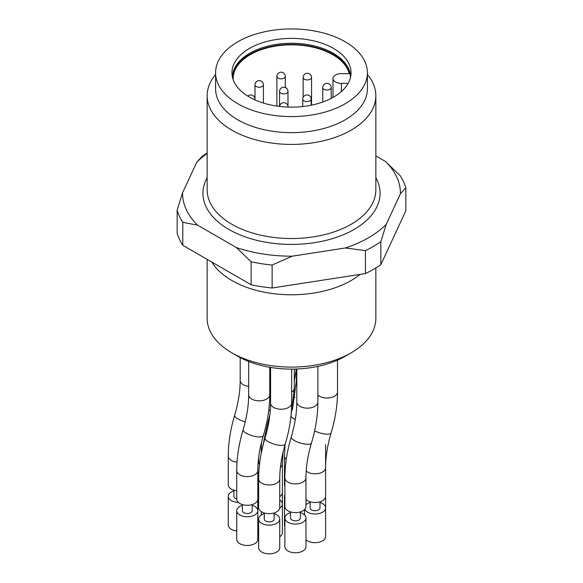<?xml version="1.0" encoding="UTF-8"?>
<svg xmlns="http://www.w3.org/2000/svg" width="583" height="583" viewBox="0 0 583 583"><rect width="100%" height="100%" fill="white"/><g stroke="black" fill="none" stroke-linecap="round" stroke-linejoin="round"><path stroke-width="0.87" d="M348.124 83.376L341.405 83.376A8.432 4.868 180 0 1 332.973 78.508A8.432 4.868 180 0 1 341.405 73.633L349.224 73.633A58.336 33.683 180 0 0 287.273 44.913A58.336 33.683 180 0 0 233.164 78.508A58.336 33.683 180 0 0 233.2 79.725M350.507 77.328A59.043 34.091 0 0 0 291.5 44.417A59.043 34.091 0 0 0 232.493 77.328M232.457 77.182A59.043 34.091 180 0 1 269.047 45.831A59.043 34.091 180 0 1 333.25 53.257A59.043 34.091 180 0 1 350.543 77.182M333.6 48.462A59.532 34.375 180 0 1 350.922 74.894A59.532 34.375 180 0 1 291.5 107.141A59.532 34.375 180 0 1 232.078 74.894A59.532 34.375 180 0 1 267.029 41.429A59.532 34.375 180 0 1 333.6 48.462M345.18 41.772A75.914 43.827 180 0 1 367.414 72.766A75.914 43.827 180 0 1 291.5 116.593A75.914 43.827 180 0 1 215.586 72.766A75.914 43.827 180 0 1 262.452 32.276A75.914 43.827 180 0 1 345.18 41.772M367.414 72.766L367.414 88.835A75.914 43.827 180 0 1 291.5 132.662A75.914 43.827 180 0 1 215.586 88.835L215.586 72.766M367.414 74.493A84.346 48.695 180 0 1 375.846 95.721A84.346 48.695 180 0 1 291.5 144.416A84.346 48.695 180 0 1 207.154 95.721A84.346 48.695 180 0 1 215.586 74.493M375.846 155.901L385.458 161.447A108.948 62.898 180 0 1 400.441 193.731L386.238 224.346A108.948 62.898 180 0 1 345.304 247.979L292.272 256.185L272.123 265.039A115.973 66.958 180 0 1 251.113 261.789L236.355 247.535L197.542 225.125L182.785 222.342A115.973 66.958 180 0 1 177.152 210.215L182.559 192.842L196.762 162.227L202.163 156.324A115.973 66.958 180 0 1 207.154 153.067M292.272 256.185A108.948 62.898 180 0 1 236.355 247.535M386.238 224.346L380.837 241.726A115.973 66.958 180 0 1 365.454 250.603L345.304 247.979M385.458 161.447L400.215 175.709A115.973 66.958 180 0 1 405.848 187.835L400.441 193.731M197.542 225.125A108.948 62.898 180 0 1 182.559 192.842M196.762 162.227A108.948 62.898 180 0 1 207.154 153.475M182.785 222.342L182.785 245.297A115.973 66.958 180 0 1 177.152 233.171L177.152 210.215M182.785 245.297L251.113 284.744L251.113 261.789M272.123 265.039L272.123 287.995A115.973 66.958 180 0 1 251.113 284.744M272.123 287.995L365.454 273.558L365.454 250.603M380.837 241.726L380.837 264.682A115.973 66.958 180 0 1 365.454 273.558M380.837 264.682L405.848 210.791L405.848 187.835M305.958 539.676A10.545 6.085 0 0 0 317.822 542.467A10.545 6.085 0 0 0 325.598 536.593L325.598 507.895A10.545 6.085 0 0 0 319.972 502.51M290.502 512.61A10.545 6.085 0 0 0 287.966 513.689A10.545 6.085 0 0 0 284.876 517.995L284.876 546.686A10.545 6.085 0 0 0 295.421 552.771A10.545 6.085 0 0 0 305.958 546.686L305.958 517.995A10.545 6.085 0 0 0 300.34 512.61M264.274 513.681A10.545 6.085 0 0 0 261.738 514.767A10.545 6.085 0 0 0 258.648 519.067L258.648 547.765A10.545 6.085 0 0 0 269.193 553.85A10.545 6.085 0 0 0 279.738 547.765L279.738 519.067A10.545 6.085 0 0 0 274.112 513.681M279.738 536.768A10.545 6.085 0 0 0 282.383 532.731L282.383 504.04A10.545 6.085 0 0 0 279.738 500.003M242.36 505.293A10.545 6.085 0 0 0 239.824 506.372A10.545 6.085 0 0 0 236.742 510.679A10.545 6.085 0 0 0 247.287 516.764A10.545 6.085 0 0 0 257.824 510.679A10.545 6.085 0 0 0 257.824 510.635L257.824 499.201A10.545 6.085 180 0 1 247.287 505.286A10.545 6.085 180 0 1 236.742 499.201L236.742 470.503A10.545 6.085 0 0 0 247.287 476.588A10.545 6.085 0 0 0 257.824 470.503L257.824 499.201M233.885 490.922A10.545 6.085 0 0 0 231.349 492.001A10.545 6.085 0 0 0 228.259 496.308L228.259 524.999A10.545 6.085 0 0 0 236.742 530.975M284.876 494.683A10.545 6.085 0 0 0 284.489 496.308L284.489 524.999A10.545 6.085 0 0 0 284.876 526.631M236.742 510.679L236.742 539.37A10.545 6.085 0 0 0 247.287 545.455A10.545 6.085 0 0 0 257.824 539.37L257.824 510.679A10.545 6.085 0 0 0 252.206 505.293M310.134 502.51A10.545 6.085 0 0 0 307.598 503.595A10.545 6.085 0 0 0 305.958 504.812M304.792 509.302A10.545 6.085 0 0 0 316.278 513.944A10.545 6.085 0 0 0 325.598 507.895L325.598 496.417A10.545 6.085 180 0 1 317.822 502.291A10.545 6.085 180 0 1 305.958 499.5M284.876 517.995A10.545 6.085 0 0 0 295.421 524.081A10.545 6.085 0 0 0 305.958 517.995M258.648 519.067A10.545 6.085 0 0 0 269.193 525.152A10.545 6.085 0 0 0 279.738 519.067M279.702 508.099A10.545 6.085 0 0 0 282.383 504.04L282.383 492.562A10.545 6.085 180 0 1 279.738 496.592M228.259 496.308A10.545 6.085 0 0 0 238.301 502.386M284.489 496.308A10.545 6.085 0 0 0 284.876 497.933M258.83 472.434A10.545 6.085 0 0 0 258.648 473.549A10.545 6.085 0 0 0 258.735 474.336M319.972 501.803L319.972 507.895A4.919 2.842 180 0 1 315.053 510.737A4.919 2.842 180 0 1 310.134 507.895L310.134 501.803M300.34 511.896L300.34 517.995A4.919 2.842 180 0 1 295.421 520.83A4.919 2.842 180 0 1 290.502 517.995L290.502 511.896M274.112 512.974L274.112 519.067A4.919 2.842 180 0 1 269.193 521.909A4.919 2.842 180 0 1 264.274 519.067L264.274 512.974M236.742 498.888A4.919 2.842 180 0 1 233.885 496.308L233.885 490.216M252.206 504.579L252.206 510.679A4.919 2.842 180 0 1 247.287 513.514A4.919 2.842 180 0 1 242.36 510.679L242.36 504.579M305.958 506.518A10.545 6.085 180 0 1 295.421 512.603A10.545 6.085 180 0 1 284.876 506.518L284.876 477.82A10.545 6.085 0 0 0 295.421 483.905A10.545 6.085 0 0 0 305.958 477.82L305.958 506.518M279.738 507.589A10.545 6.085 180 0 1 269.193 513.674A10.545 6.085 180 0 1 258.648 507.589L258.648 478.898A10.545 6.085 0 0 0 269.193 484.983A10.545 6.085 0 0 0 279.738 478.898L279.738 507.589M236.742 490.799A10.545 6.085 180 0 1 228.259 484.83L228.259 456.132A10.545 6.085 0 0 0 237.033 462.137M284.876 486.455A10.545 6.085 180 0 1 284.489 484.83L284.489 456.132A10.545 6.085 0 0 0 286.246 459.499M259.508 464.476A10.545 6.085 180 0 1 258.648 462.064L258.648 457.655M375.846 267.94L375.846 318.398A84.346 48.695 180 0 1 351.141 352.832L345.18 356.271A75.914 43.827 180 0 1 237.82 356.271L231.859 352.832A84.346 48.695 180 0 1 207.154 318.398L207.154 259.369M351.141 352.832A84.346 48.695 180 0 1 231.859 352.832M360.148 274.382A84.346 48.695 180 0 1 279.497 294.284A84.346 48.695 180 0 1 211.826 262.066M287.987 91.436A4.219 4.219 0 0 0 285.874 87.778A4.219 4.219 0 0 0 279.549 91.436A4.219 2.434 180 0 0 282.157 93.681A4.219 2.434 180 0 0 286.749 93.156A4.219 2.434 180 0 0 287.987 91.436L287.987 106.9A4.219 2.434 180 0 1 287.973 107.075M254.997 84.797A4.219 4.219 0 0 1 261.322 81.146A4.219 4.219 0 0 1 263.429 84.797A4.219 2.434 180 0 1 262.197 86.517A4.219 2.434 180 0 1 257.599 87.049A4.219 2.434 180 0 1 254.997 84.797L254.997 99.919M247.819 96.122A4.219 4.219 0 0 1 254.953 99.168A4.219 2.434 180 0 1 254.793 99.824M276.903 76.402A4.219 4.219 0 0 1 283.229 72.751A4.219 4.219 0 0 1 285.335 76.402A4.219 2.434 180 0 1 284.103 78.129A4.219 2.434 180 0 1 279.505 78.654A4.219 2.434 180 0 1 276.903 76.402L276.903 106.091M322.763 87.574A4.219 4.219 0 0 1 329.089 83.923A4.219 4.219 0 0 1 331.202 87.574A4.219 2.434 180 0 1 329.963 89.294A4.219 2.434 180 0 1 325.365 89.826A4.219 2.434 180 0 1 322.763 87.574L322.763 102.018M302.745 99.168A4.219 4.219 0 0 1 309.07 95.51A4.219 4.219 0 0 1 311.184 99.168A4.219 2.434 180 0 1 309.945 100.888A4.219 2.434 180 0 1 305.346 101.413A4.219 2.434 180 0 1 302.745 99.168L302.745 106.521M303.131 77.481A4.219 4.219 0 0 1 309.456 73.83A4.219 4.219 0 0 1 311.562 77.481A4.219 2.434 180 0 1 310.331 79.201A4.219 2.434 180 0 1 305.732 79.733A4.219 2.434 180 0 1 303.131 77.481L303.131 97.405M341.405 91.509L341.405 83.376M207.154 95.721L207.154 189.839A84.346 48.695 0 0 0 291.5 238.542A84.346 48.695 0 0 0 375.846 189.839L375.846 95.721M375.846 177.698A88.565 51.129 180 0 1 291.5 244.415A88.565 51.129 180 0 1 207.154 177.698M306.199 471.028A10.545 6.085 0 0 0 318.041 473.564A10.545 6.085 0 0 0 325.598 467.726L325.598 496.417M261.439 442.665L261.293 448.4A10.545 6.085 0 0 0 261.862 450.375M280.394 467.42A10.545 6.085 0 0 0 282.383 463.864L282.383 492.562M314.631 430.786A10.545 3.279 16.6 0 0 324.957 434.036A10.545 3.279 16.6 0 0 331.122 432.863C327.442 445.295 325.598 456.919 325.598 467.726L325.598 444.545M268.829 409.711A10.545 3.279 16.6 0 0 270.279 410.796M311.482 442.956C315.724 428.745 317.859 415.111 317.888 402.066A10.545 6.085 0 0 1 307.35 408.151A10.545 6.085 0 0 1 296.805 402.066C296.798 412.866 294.962 424.49 291.281 436.922A10.545 3.279 16.6 0 0 300.442 443.08A10.545 3.279 16.6 0 0 311.482 442.956C307.809 455.396 305.966 467.012 305.958 477.82M285.262 444.035C289.496 429.817 291.631 416.189 291.66 403.137A10.545 6.085 0 0 1 281.123 409.23A10.545 6.085 0 0 1 270.578 403.137C270.578 413.945 268.734 425.561 265.054 438.001A10.545 3.279 16.6 0 0 274.221 444.159A10.545 3.279 16.6 0 0 285.262 444.035C281.582 456.467 279.738 468.091 279.738 478.898M269.9 414.761L267.699 422.974A10.545 3.279 16.6 0 0 268.355 424.701M293.985 396.921A10.545 3.279 16.6 0 0 294.991 397.504M248.671 386.347A10.545 6.085 0 0 1 240.189 380.378C240.189 391.186 238.345 402.802 234.665 415.242A10.545 3.279 16.6 0 0 245.254 421.786M291.143 416.422A10.545 3.279 16.6 0 0 295.311 419.556M263.348 435.639C267.59 421.429 269.725 407.794 269.754 394.749A10.545 6.085 0 0 1 259.209 400.834A10.545 6.085 0 0 1 248.671 394.749C248.664 405.549 246.82 417.173 243.147 429.605A10.545 3.279 16.6 0 0 252.308 435.763A10.545 3.279 16.6 0 0 263.348 435.639C259.668 448.079 257.832 459.695 257.824 470.503M269.732 396.921A10.545 3.279 16.6 0 0 270.374 397.22M317.888 395.048A10.545 6.085 0 0 0 329.745 397.839A10.545 6.085 0 0 0 337.528 391.965C337.491 405.017 335.356 418.652 331.122 432.863M291.66 392.14A10.545 6.085 0 0 0 294.313 388.11L290.706 418.39M292.418 409.769L296.419 380.378A10.545 6.085 0 0 0 296.805 382.003M287.987 107.075L287.987 106.9A4.219 4.219 0 0 0 285.874 103.242A4.219 4.219 0 0 0 279.578 106.441M263.429 84.797L263.429 103.074M254.953 99.168L254.953 99.897M285.335 76.402L285.335 87.523M279.549 91.436L279.549 106.441M331.202 87.574L331.202 98.381M311.184 99.168L311.184 105.202M311.562 77.481L311.562 105.129M332.973 97.427L332.973 78.508M304.508 509.593L304.508 514.913M261.293 511.626L261.293 515.037M258.648 473.549L258.648 478.898C258.684 465.846 260.82 452.211 265.054 438.001M261.293 448.4L261.293 453.122M284.876 445.339L284.876 446.593M291.281 436.922C287.04 451.14 284.905 464.768 284.876 477.82M267.699 422.974L262.255 448.611M283.061 452.24L282.383 463.864M234.665 415.242C230.431 429.452 228.296 443.087 228.259 456.132M285.029 444.814L284.489 456.132M243.147 429.605C238.906 443.823 236.771 457.451 236.742 470.503M270.578 396.28L269.616 400.485M296.266 369.024L294.313 381.588M270.097 367.334L269.754 370.46M337.528 391.965L337.528 360.134M317.888 402.066L317.888 366.379M296.805 402.066L296.805 369.003M291.66 403.137L291.66 369.112M270.578 403.137L270.578 367.414M294.313 388.11L294.313 369.083M240.189 380.378L240.189 357.583M296.419 380.378L296.419 369.017M269.754 394.749L269.754 367.275M248.671 394.749L248.671 361.467"/></g></svg>

